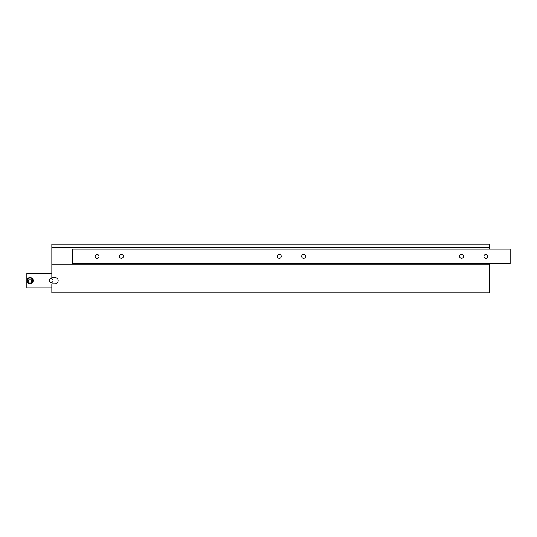 <?xml version="1.0" encoding="UTF-8"?>
<svg xmlns="http://www.w3.org/2000/svg" width="537" height="537" viewBox="0 0 537 537"><rect width="100%" height="100%" fill="white"/><g stroke="black" fill="none" stroke-linecap="round" stroke-linejoin="round"><path stroke-width="0.81" d="M487.797 256.35A1.947 1.947 0 0 0 485.851 254.404A1.947 1.947 0 0 0 483.911 256.35A1.947 1.947 0 0 0 485.851 258.297A1.947 1.947 0 0 0 487.797 256.35M463.498 256.35A1.947 1.947 0 0 0 461.552 254.404A1.947 1.947 0 0 0 459.612 256.35A1.947 1.947 0 0 0 461.552 258.297A1.947 1.947 0 0 0 463.498 256.35M305.56 256.35A1.947 1.947 0 0 0 303.613 254.404A1.947 1.947 0 0 0 301.673 256.35A1.947 1.947 0 0 0 303.613 258.297A1.947 1.947 0 0 0 305.56 256.35M281.26 256.35A1.947 1.947 0 0 0 279.314 254.404A1.947 1.947 0 0 0 277.374 256.35A1.947 1.947 0 0 0 279.314 258.297A1.947 1.947 0 0 0 281.26 256.35M123.322 256.35A1.947 1.947 0 0 0 121.375 254.404A1.947 1.947 0 0 0 119.436 256.35A1.947 1.947 0 0 0 121.375 258.297A1.947 1.947 0 0 0 123.322 256.35M99.023 256.35A1.947 1.947 0 0 0 97.076 254.404A1.947 1.947 0 0 0 95.136 256.35A1.947 1.947 0 0 0 97.076 258.297A1.947 1.947 0 0 0 99.023 256.35M510.15 249.061L72.784 249.061L72.784 263.64L510.15 263.64L510.15 249.061M489.207 247.846L51.834 247.846L51.834 244.201L489.207 244.201L489.207 249.061M51.834 283.811L51.834 292.799L489.207 292.799L489.207 264.855L51.834 264.855L51.834 277.488L54.996 277.488A3.162 3.162 0 0 1 58.15 280.65A3.162 3.162 0 0 1 54.996 283.811L51.834 283.811M51.834 247.846L51.834 264.855M489.207 263.64L489.207 264.855M33.166 280.65A3.162 3.162 0 0 1 30.012 283.811A3.162 3.162 0 0 1 26.85 280.65A3.162 3.162 0 0 1 30.012 277.488A3.162 3.162 0 0 1 33.166 280.65A3.162 3.162 0 0 0 30.012 277.488A3.162 3.162 0 0 0 26.85 280.65L26.85 273.36L51.834 273.36M49.203 280.65A1.947 1.947 0 0 1 51.149 278.703A1.947 1.947 0 0 1 53.089 280.65A1.947 1.947 0 0 1 51.149 282.596A1.947 1.947 0 0 1 49.203 280.65M51.834 287.939L26.85 287.939L26.85 280.65M30.851 282.106L31.69 280.65L30.851 279.193L29.166 279.193L28.327 280.65L29.166 282.106L30.851 282.106M27.333 280.65A2.672 2.672 0 0 0 30.012 283.321A2.672 2.672 0 0 0 32.683 280.65A2.672 2.672 0 0 0 30.012 277.978A2.672 2.672 0 0 0 27.333 280.65"/></g></svg>
